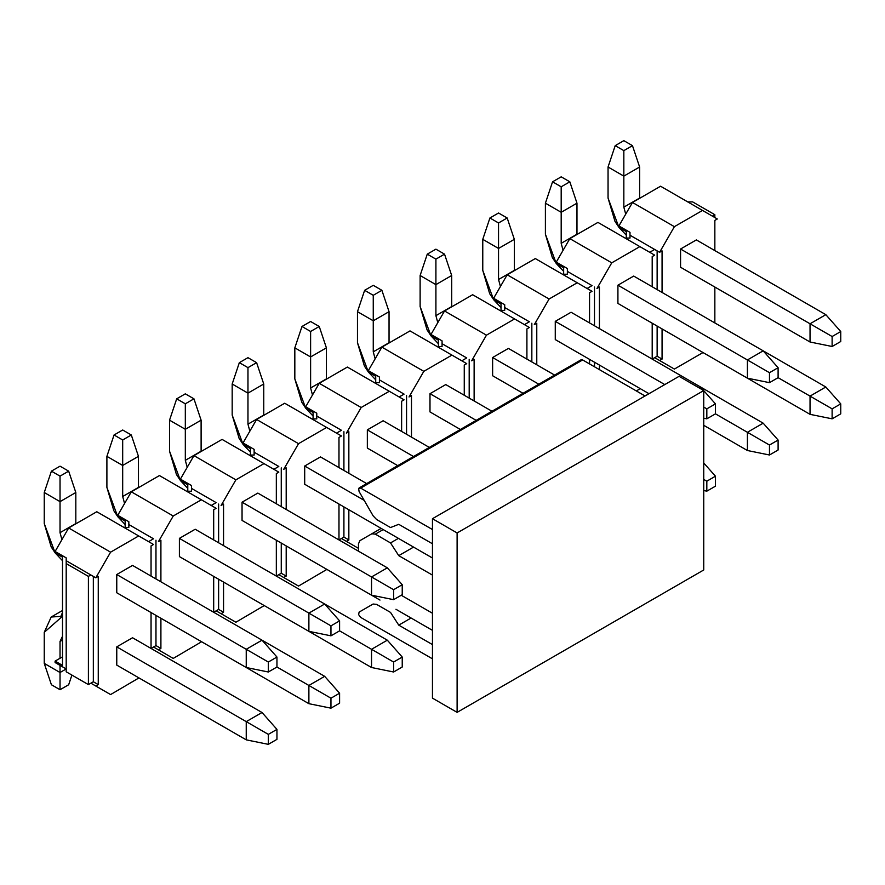 <?xml version="1.0" encoding="UTF-8"?>
<svg xmlns="http://www.w3.org/2000/svg" width="885" height="885" viewBox="0 0 885 885"><rect width="100%" height="100%" fill="white"/><g stroke="black" fill="none" stroke-linecap="round" stroke-linejoin="round"><path stroke-width="1.33" d="M679.083 376.324L703.741 390.562L703.741 569.973L703.741 390.562L679.083 376.324L432.455 518.71L457.114 532.958L703.741 390.562L457.114 532.958L457.114 712.37L703.741 569.973L457.114 712.37L432.455 698.132L432.455 518.71L679.083 376.324M432.455 698.132L457.114 712.37L457.114 532.958L432.455 518.71L432.455 698.132M580.593 360.35L582.651 359.952L645.043 395.971L582.651 359.952L360.682 488.1L432.455 529.54L360.682 488.1L358.624 488.498L359.111 491.573L373.116 515.822L376.601 519.506L390.517 527.548L398.748 524.318L432.455 543.777L398.748 524.318L390.517 527.548L376.601 519.506L373.116 515.822L359.111 491.573L358.624 488.498L360.682 488.1L582.651 359.952L581.08 359.797L359.111 487.945M413.549 547.107L398.748 555.647L432.455 575.106L398.748 555.647L390.517 542.925L375.306 534.131L371.811 533.788L359.907 540.669L358.458 543.855L358.458 551.178L358.458 543.855L359.907 540.669L381.147 528.4L371.811 533.788L375.306 534.131L383.194 529.573L375.306 534.131L390.517 542.925L398.416 538.368L390.517 542.925L398.748 555.647L413.549 547.107M401.248 595.251L432.455 613.261L401.248 595.251M411.082 618.018L398.748 625.131L432.455 644.59L398.748 625.131L390.517 612.409L376.601 604.378L373.116 604.024L359.111 612.11L358.624 614.633L360.682 617.398L432.455 658.827L360.682 617.398L358.624 614.633L359.111 612.11L373.116 604.024L376.601 604.378L390.517 612.409L398.748 625.131L411.082 618.018M268.321 662.035L268.321 672.003L276.95 667.013L276.95 657.046L268.321 662.035L276.95 657.046L262.026 640.176L246.24 649.291L268.321 662.035L246.24 649.291L246.24 667.511L268.321 672.003L268.321 662.035M276.95 667.013L268.321 672.003L246.24 667.511L116.765 592.762L246.24 667.511L246.24 649.291L262.026 640.176L276.95 657.046L276.95 667.013L330.957 698.199L330.957 708.166L339.597 703.188L339.597 693.22L330.957 698.199L339.597 693.22L339.597 703.188L330.957 708.166L308.887 703.686L308.887 685.455L324.673 676.339L339.597 693.22L324.673 676.339L308.887 685.455L276.95 667.013M75.822 492.514L75.822 523.843L75.822 492.514L68.665 471.152L60.036 466.174L51.407 471.152L60.036 466.174L68.665 471.152L60.036 476.141L68.665 471.152L75.822 492.514L60.036 501.629L44.25 492.514L44.25 523.555L55.102 552.804L51.186 546.897L44.25 523.555L44.25 492.514L51.407 471.152L60.036 476.141L60.036 501.629L75.822 492.514M132.54 565.415L262.026 640.176L132.54 565.415L116.765 574.531L246.24 649.291L116.765 574.531L116.765 592.762L116.765 574.531L132.54 565.415M61.917 539.662L60.036 532.67L60.036 501.629L60.036 532.67L75.822 523.555L60.036 532.67L61.917 539.662M55.213 552.959L62.503 560.703L55.213 552.959M60.036 501.629L60.036 476.141L51.407 471.152L44.25 492.514L60.036 501.629M330.957 625.861L330.957 635.828L339.597 630.85L339.597 620.883L330.957 625.861L339.597 620.883L324.673 604.012L308.887 613.117L330.957 625.861L308.887 613.117L308.887 631.348L330.957 635.828L330.957 625.861M339.597 630.85L330.957 635.828L308.887 631.348L179.401 556.588L308.887 631.348L308.887 613.117L324.673 604.012L339.597 620.883L339.597 630.85L393.604 662.035L393.604 672.003L402.233 667.013L402.233 657.046L393.604 662.035L402.233 657.046L402.233 667.013L393.604 672.003L371.534 667.511L371.534 649.291L387.32 640.176L402.233 657.046L387.32 640.176L371.534 649.291L339.597 630.85M138.458 456.35L138.469 487.668L138.458 456.35L131.312 434.989L122.683 429.999L114.043 434.989L122.683 429.999L131.312 434.989L122.683 439.967L131.312 434.989L138.458 456.35L122.683 465.455L106.897 456.35L106.897 487.392L117.749 516.641L113.833 510.722L106.897 487.392L106.897 456.35L114.043 434.989L122.683 439.967L122.683 465.455L138.458 456.35M195.187 529.252L324.673 604.012L195.187 529.252L179.401 538.368L308.887 613.117L179.401 538.368L179.401 556.588L179.401 538.368L195.187 529.252M124.564 503.499L122.683 496.507L122.683 465.455L122.683 496.507L138.458 487.392L122.683 496.507L124.564 503.499M117.86 516.785L125.15 524.539L117.86 516.785M122.683 465.455L122.683 439.967L114.043 434.989L106.897 456.35L122.683 465.455M393.604 589.698L393.604 599.665L402.233 594.687L402.233 584.708L393.604 589.698L402.233 584.708L387.32 567.838L371.534 576.954L393.604 589.698L371.534 576.954L371.534 595.185L393.604 599.665L393.604 589.698M402.233 594.687L393.604 599.665L371.534 595.185L242.048 520.424L371.534 595.185L371.534 576.954L387.32 567.838L402.233 584.708L402.233 594.687M201.105 420.176L201.116 451.505L201.105 420.176L193.959 398.825L185.319 393.836L176.69 398.825L185.319 393.836L193.959 398.825L185.319 403.803L193.959 398.825L201.105 420.176L185.319 429.291L169.544 420.176L169.544 451.217L180.396 480.466L176.469 474.559L169.544 451.217L169.544 420.176L176.69 398.825L185.319 403.803L185.319 429.291L201.105 420.176M257.834 493.089L387.32 567.838L257.834 493.089L242.048 502.193L371.534 576.954L242.048 502.193L242.048 520.424L242.048 502.193L257.834 493.089M187.211 467.324L185.319 460.333L185.319 429.291L185.319 460.333L201.105 451.217L185.319 460.333L187.211 467.324M180.507 480.621L187.786 488.365L180.507 480.621M185.319 429.291L185.319 403.803L176.69 398.825L169.544 420.176L185.319 429.291M432.455 558.015L304.694 484.261L432.455 558.015M263.752 384.013L263.752 415.33L263.752 384.013L256.606 362.651L247.966 357.673L239.337 362.651L247.966 357.673L256.606 362.651L247.966 367.64L256.606 362.651L263.752 384.013L247.966 393.128L232.18 384.013L232.18 415.054L243.032 444.303L239.116 438.385L232.18 415.054L232.18 384.013L239.337 362.651L247.966 367.64L247.966 393.128L263.752 384.013M320.481 456.914L366.667 483.586L320.481 456.914L304.694 466.03L364.2 500.39L304.694 466.03L304.694 484.261L304.694 466.03L320.481 456.914M249.847 431.161L247.966 424.169L247.966 393.128L247.966 424.169L263.752 415.054L247.966 424.169L249.847 431.161M243.154 444.458L250.433 452.202L243.154 444.458M247.966 393.128L247.966 367.64L239.337 362.651L232.18 384.013L247.966 393.128M397.741 465.643L367.341 448.087L397.741 465.643M326.399 347.849L326.399 379.167L326.399 347.849L319.242 326.488L310.613 321.498L301.984 326.488L310.613 321.498L319.242 326.488L310.613 331.466L319.242 326.488L326.399 347.849L310.613 356.954L294.827 347.849L294.827 378.891L305.679 408.129L301.763 402.221L294.827 378.891L294.827 347.849L301.984 326.488L310.613 331.466L310.613 356.954L326.399 347.849M383.128 420.751L429.313 447.412L383.128 420.751L367.341 429.867L413.527 456.527L367.341 429.867L367.341 448.087L367.341 429.867L383.128 420.751M312.493 394.987L310.613 387.995L310.613 356.954L310.613 387.995L326.399 378.891L310.613 387.995L312.493 394.987M305.801 408.284L313.08 416.038L305.801 408.284M310.613 356.954L310.613 331.466L301.984 326.488L294.827 347.849L310.613 356.954M460.388 429.479L429.988 411.923L460.388 429.479M389.046 311.675L389.046 343.004L389.046 311.675L381.889 290.313L373.26 285.335L364.631 290.313L373.26 285.335L381.889 290.313L373.26 295.302L381.889 290.313L389.046 311.675L373.26 320.79L357.474 311.675L357.474 342.716L368.326 371.966L364.41 366.058L357.474 342.716L357.474 311.675L364.631 290.313L373.26 295.302L373.26 320.79L389.046 311.675M445.763 384.577L491.96 411.248L445.763 384.577L429.988 393.692L476.174 420.364L429.988 393.692L429.988 411.923L429.988 393.692L445.763 384.577M375.14 358.823L373.26 351.832L373.26 320.79L373.26 351.832L389.046 342.716L373.26 351.832L375.14 358.823M368.437 372.12L375.727 379.864L368.437 372.12M373.26 320.79L373.26 295.302L364.631 290.313L357.474 311.675L373.26 320.79M523.035 393.305L492.624 375.749L523.035 393.305M451.682 275.512L451.693 306.829L451.682 275.512L444.535 254.15L435.907 249.161L427.267 254.15L435.907 249.161L444.535 254.15L435.907 259.139L444.535 254.15L451.682 275.512L435.907 284.627L420.121 275.512L420.121 306.553L430.973 335.802L427.057 329.884L420.121 306.553L420.121 275.512L427.267 254.15L435.907 259.139L435.907 284.627L451.682 275.512M508.41 348.413L554.596 375.085L508.41 348.413L492.624 357.529L538.81 384.19L492.624 357.529L492.624 375.749L492.624 357.529L508.41 348.413M437.787 322.66L435.907 315.668L435.907 284.627L435.907 315.668L451.682 306.553L435.907 315.668L437.787 322.66M431.084 335.946L438.374 343.701L431.084 335.946M435.907 284.627L435.907 259.139L427.267 254.15L420.121 275.512L435.907 284.627M706.827 408.859L706.827 418.826L715.456 413.848L715.456 403.881L706.827 408.859L715.456 403.881L703.741 390.628L715.456 403.881L715.456 413.848L706.827 418.826L706.827 408.859L703.741 407.078L706.827 408.859M703.63 390.495L700.544 386.999L699.061 387.851L700.544 386.999L703.63 390.495M703.741 418.196L706.827 418.826L703.741 418.196M648.993 393.692L555.271 339.586L648.993 393.692M514.329 239.337L514.34 270.666L514.329 239.337L507.182 217.987L498.543 212.997L489.914 217.987L498.543 212.997L507.182 217.987L498.543 222.965L507.182 217.987L514.329 239.337L498.543 248.453L482.767 239.337L482.767 270.379L493.62 299.628L489.693 293.72L482.767 270.379L482.767 239.337L489.914 217.987L498.543 222.965L498.543 248.453L514.329 239.337M571.057 312.25L700.544 386.999L571.057 312.25L555.271 321.355L664.779 384.577L555.271 321.355L555.271 339.586L555.271 321.355L571.057 312.25M500.434 286.486L498.543 279.494L498.543 248.453L498.543 279.494L514.329 270.379L498.543 279.494L500.434 286.486M493.73 299.783L501.01 307.537L493.73 299.783M498.543 248.453L498.543 222.965L489.914 217.987L482.767 239.337L498.543 248.453M769.474 372.696L769.474 382.663L778.103 377.674L778.103 367.706L769.474 372.696L778.103 367.706L763.18 350.836L747.405 359.952L769.474 372.696L747.405 359.952L747.405 378.172L769.474 382.663L769.474 372.696M778.103 377.674L769.474 382.663L747.405 378.172L617.918 303.422L747.405 378.172L747.405 359.952L763.18 350.836L778.103 367.706L778.103 377.674L832.121 408.859L832.121 418.826L840.75 413.848L840.75 403.881L832.121 408.859L840.75 403.881L840.75 413.848L832.121 418.826L810.04 414.346L810.04 396.115L825.827 386.999L840.75 403.881L825.827 386.999L810.04 396.115L778.103 377.674M576.976 203.174L576.976 234.503L576.976 203.174L569.829 181.812L561.19 176.834L552.561 181.812L561.19 176.834L569.829 181.812L561.19 186.801L569.829 181.812L576.976 203.174L561.19 212.289L545.403 203.174L545.403 234.215L556.256 263.464L552.34 257.546L545.403 234.215L545.403 203.174L552.561 181.812L561.19 186.801L561.19 212.289L576.976 203.174M633.704 276.076L763.18 350.836L633.704 276.076L617.918 285.191L747.405 359.952L617.918 285.191L617.918 303.422L617.918 285.191L633.704 276.076M563.07 250.322L561.19 243.331L561.19 212.289L561.19 243.331L576.976 234.215L561.19 243.331L563.07 250.322M556.377 263.619L563.656 271.363L556.377 263.619M561.19 212.289L561.19 186.801L552.561 181.812L545.403 203.174L561.19 212.289M832.121 336.521L832.121 346.489L840.75 341.51L840.75 331.543L832.121 336.521L840.75 331.543L825.827 314.673L810.04 323.777L832.121 336.521L810.04 323.777L810.04 342.008L832.121 346.489L832.121 336.521M840.75 341.51L832.121 346.489L810.04 342.008L680.565 267.248L810.04 342.008L810.04 323.777L825.827 314.673L840.75 331.543L840.75 341.51M639.623 167.011L639.623 198.328L639.623 167.011L632.465 145.649L623.836 140.66L615.208 145.649L623.836 140.66L632.465 145.649L623.836 150.627L632.465 145.649L639.623 167.011L623.836 176.115L608.05 167.011L608.05 198.052L618.903 227.29L614.986 221.383L608.05 198.052L608.05 167.011L615.208 145.649L623.836 150.627L623.836 176.115L639.623 167.011M696.351 239.912L825.827 314.673L696.351 239.912L680.565 249.028L810.04 323.777L680.565 249.028L696.351 239.912M625.717 214.159L623.836 207.156L623.836 176.115L623.836 207.156L639.623 198.052L623.836 207.156L625.717 214.159M619.024 227.445L626.303 235.2L619.024 227.445M623.836 176.115L623.836 150.627L615.208 145.649L608.05 167.011L623.836 176.115M276.95 739.351L276.95 729.384L268.321 734.373L268.321 744.34L276.95 739.351L268.321 744.34L246.24 739.849L246.24 721.629L268.321 734.373L276.95 729.384L276.95 739.351M262.026 712.514L276.95 729.384L262.026 712.514L246.24 721.629L262.026 712.514L132.54 637.753L262.026 712.514M116.765 646.869L246.24 721.629L116.765 646.869L132.54 637.753L116.765 646.869L116.765 665.1L246.24 739.849L268.321 744.34L268.321 734.373L246.24 721.629L246.24 739.849L116.765 665.1L116.765 646.869M62.503 616.27L44.25 632.344L44.25 663.385L60.036 672.5L60.036 665.376L60.036 689.725L51.407 684.747L44.25 663.385L44.25 632.344L51.186 617.022L62.503 616.27M60.036 658.263L60.036 641.459L62.503 636.26L60.036 641.459L60.036 658.263M61.054 615.883L62.503 612.508M68.665 684.747L60.036 689.725L68.665 684.747L71.906 675.078L68.665 684.747M66.198 668.938L60.036 672.5L66.198 668.938L55.102 662.533L66.198 668.938M62.503 640.032L60.036 641.459L62.503 640.032M44.25 663.385L51.407 684.747L60.036 689.725L60.036 672.5L44.25 663.385M324.673 676.339L262.026 640.176L324.673 676.339M179.401 628.925L308.887 703.686L330.957 708.166L330.957 698.199L308.887 685.455L308.887 703.686L179.401 628.925M387.32 640.176L324.673 604.012L387.32 640.176M242.048 592.762L371.534 667.511L393.604 672.003L393.604 662.035L371.534 649.291L371.534 667.511L242.048 592.762M304.694 556.588L379.986 600.063L304.694 556.588M395.949 609.278L432.455 630.352L395.949 609.278M367.341 520.424L381.147 528.4L367.341 520.424M715.456 486.175L715.456 476.207L706.827 481.197L706.827 491.164L715.456 486.175L706.827 491.164L703.741 490.533L706.827 491.164L706.827 481.197L715.456 476.207L715.456 486.175M703.741 462.966L715.456 476.207L703.741 462.966M703.741 479.416L706.827 481.197L703.741 479.416M778.103 450.011L778.103 440.044L769.474 445.033L769.474 455.001L778.103 450.011L769.474 455.001L747.405 450.509L747.405 432.289L769.474 445.033L778.103 440.044L778.103 450.011M763.18 423.174L778.103 440.044L763.18 423.174L747.405 432.289L763.18 423.174L700.544 386.999L763.18 423.174M715.456 413.848L747.405 432.289L715.456 413.848M703.741 425.309L747.405 450.509L769.474 455.001L769.474 445.033L747.405 432.289L747.405 450.509L703.741 425.309M825.827 386.999L763.191 350.836L825.827 386.999M680.565 339.586L810.04 414.346L832.121 418.826L832.121 408.859L810.04 396.115L810.04 414.346L680.565 339.586M717.315 218.982L702.513 210.431L674.392 226.671L659.602 252.302L662.068 250.875L662.068 292.459L662.068 250.875L659.602 252.302L654.668 249.448L649.734 252.302L654.668 249.448L629.998 235.211L629.998 238.065L625.064 238.065L629.998 238.065L629.998 235.211L659.602 252.302L674.392 226.671L632.465 202.466L660.586 186.226L632.465 202.466L618.903 225.952L618.903 227.379L626.303 231.649L626.303 238.065L626.303 231.649L618.903 227.379L618.903 225.952L632.465 202.466L674.392 226.671L702.513 210.431L660.586 186.226L717.315 218.982L714.848 220.409L717.315 218.982M662.068 328.91L662.068 359.1L659.602 360.516L674.392 369.067L702.513 352.827L674.392 369.067L654.668 357.673L657.135 356.246L657.135 326.056L657.135 356.246L652.201 359.1L654.668 357.673L674.392 369.067L654.668 357.673L659.602 360.516L662.068 359.1L657.135 356.246L662.068 359.1L662.068 328.91M714.848 322.925L714.848 287.039L714.848 322.925M714.848 250.588L714.848 220.409L714.848 250.588M680.565 267.248L680.565 249.028L680.565 267.248M629.998 232.368L618.903 225.952L629.998 232.368L629.998 235.211L629.998 232.368M687.711 201.891L692.645 201.891L714.848 214.712L714.848 217.555L714.848 214.712L712.381 216.128L714.848 214.712L692.645 201.891L687.711 201.891M657.135 289.605L657.135 250.875L657.135 289.605M594.488 366.777L594.488 362.231L594.488 366.777M594.488 325.769L594.488 287.039L594.488 325.769M592.021 285.623L587.087 288.466L592.021 285.623L567.362 271.385L567.362 274.228L562.429 274.228L567.362 274.228L567.362 271.385L592.021 285.623M531.841 361.943L531.841 323.213L531.841 361.943M529.374 321.786L524.44 324.64L529.374 321.786L504.715 307.549L504.715 310.392L499.782 310.392L504.715 310.392L504.715 307.549L529.374 321.786M469.194 398.106L469.194 359.376L469.194 398.106M466.727 357.949L461.804 360.803L466.727 357.949L442.069 343.712L442.069 346.566L437.135 346.566L442.069 346.566L442.069 343.712L466.727 357.949M406.558 434.281L406.558 395.551L406.558 434.281M404.091 394.124L399.157 396.967L404.091 394.124L379.422 379.886L379.422 382.729L374.488 382.729L379.422 382.729L379.422 379.886L404.091 394.124M341.444 538.511L343.911 537.084L343.911 506.895L343.911 537.084L338.977 539.927L341.444 538.511L358.458 548.335L341.444 538.511L346.378 541.355L348.845 539.938L343.911 537.084L348.845 539.938L348.845 509.749L348.845 539.938L346.378 541.355L358.458 548.335L341.444 538.511M343.911 470.444L343.911 431.714L343.911 470.444M341.444 430.287L336.51 433.141L341.444 430.287L316.775 416.05L316.775 418.904L311.852 418.904L316.775 418.904L316.775 416.05L341.444 430.287M278.797 574.675L281.264 573.248L281.264 543.069L281.264 573.248L276.33 576.102L278.797 574.675L298.533 586.069L278.797 574.675L283.731 577.529L286.198 576.102L281.264 573.248L286.198 576.102L286.198 545.912L286.198 576.102L283.731 577.529L298.533 586.069L326.886 569.409L298.533 586.069L278.797 574.675M281.264 506.607L281.264 467.877L281.264 506.607M278.797 466.461L273.863 469.304L278.797 466.461L254.139 452.213L254.139 455.067L249.205 455.067L254.139 455.067L254.139 452.213L278.797 466.461M216.15 610.849L218.617 609.422L218.617 579.232L218.617 609.422L213.683 612.265L216.15 610.849L235.886 622.232L216.15 610.849L221.084 613.692L223.551 612.265L218.617 609.422L223.551 612.265L223.551 582.076L223.551 612.265L221.084 613.692L235.886 622.232L264.25 605.572L235.886 622.232L216.15 610.849M218.617 542.782L218.617 504.052L218.617 542.782M216.15 502.625L211.216 505.468L216.15 502.625L191.492 488.387L191.492 491.23L186.558 491.23L191.492 491.23L191.492 488.387L216.15 502.625M153.503 647.012L155.97 645.585L155.97 615.396L155.97 645.585L151.047 648.439L153.503 647.012L173.239 658.407L153.503 647.012L158.437 649.856L160.904 648.439L155.97 645.585L160.904 648.439L160.904 618.25L160.904 648.439L158.437 649.856L173.239 658.407L201.603 641.747L173.239 658.407L153.503 647.012M155.97 578.945L155.97 540.215L155.97 578.945M153.503 538.788L148.58 541.642L153.503 538.788L128.845 524.551L128.845 527.405L123.911 527.405L128.845 527.405L128.845 524.551L153.503 538.788M90.867 683.176L110.592 694.57L90.867 683.176L95.801 686.03L98.257 684.603L93.334 681.76L90.867 683.176L93.334 681.76L98.257 684.603L98.257 576.378L95.801 577.805L90.867 574.962L95.801 577.805L110.592 552.174L68.665 527.969L55.102 551.466L66.198 557.871L66.198 560.725L90.867 574.962L88.4 576.378L88.4 684.603L90.867 683.176L88.4 684.603L66.198 671.792L66.198 557.871L55.102 551.466L55.102 552.893L62.503 557.163L62.503 665.376L55.102 661.106L55.102 662.533L55.102 661.106L62.503 656.836L55.102 661.106L62.503 665.376L62.503 557.163L55.102 552.893L55.102 551.466L68.665 527.969L96.786 511.74L138.713 535.945L110.592 552.174L95.801 577.805L98.257 576.378L98.257 684.603L95.801 686.03L110.592 694.57L138.956 677.91L110.592 694.57L90.867 683.176M93.334 576.378L93.334 681.76L93.334 576.378M151.047 545.912L153.503 544.485L138.713 535.945L153.503 544.485L151.047 545.912L151.047 576.102L151.047 545.912M151.047 648.439L151.047 612.553L151.047 648.439M160.904 581.799L160.904 540.215L158.437 541.642L173.239 516.01L131.312 491.806L117.749 515.302L128.845 521.707L128.845 524.551L128.845 521.707L117.749 515.302L117.749 516.718L125.15 520.988L125.15 527.405L125.15 520.988L117.749 516.718L117.749 515.302L131.312 491.806L159.433 475.566L201.36 499.782L173.239 516.01L158.437 541.642L160.904 540.215L160.904 581.799M213.683 509.749L216.15 508.322L201.36 499.782L216.15 508.322L213.683 509.749L213.683 539.927L213.683 509.749M213.683 612.265L213.683 576.389L213.683 612.265M223.551 545.625L223.551 504.052L221.084 505.468L235.886 479.847L193.959 455.631L180.396 479.128L191.492 485.533L191.492 488.387L191.492 485.533L180.396 479.128L180.396 480.555L187.786 484.825L187.786 491.23L187.786 484.825L180.396 480.555L180.396 479.128L193.959 455.631L222.069 439.402L263.995 463.607L235.886 479.847L221.084 505.468L223.551 504.052L223.551 545.625M276.33 473.575L278.797 472.147L263.995 463.607L278.797 472.147L276.33 473.575L276.33 503.764L276.33 473.575M276.33 576.102L276.33 540.215L276.33 576.102M286.198 509.461L286.198 467.877L283.731 469.304L298.533 443.673L256.606 419.468L243.032 442.965L254.139 449.37L254.139 452.213L254.139 449.37L243.032 442.965L243.032 444.392L250.433 448.662L250.433 455.067L250.433 448.662L243.032 444.392L243.032 442.965L256.606 419.468L284.716 403.239L326.642 427.444L298.533 443.673L283.731 469.304L286.198 467.877L286.198 509.461M338.977 437.411L341.444 435.984L326.642 427.444L341.444 435.984L338.977 437.411L338.977 467.601L338.977 437.411M338.977 539.927L338.977 504.052L338.977 539.927M348.845 473.287L348.845 431.714L346.378 433.141L361.168 407.509L319.242 383.305L305.679 406.79L316.775 413.206L316.775 416.05L316.775 413.206L305.679 406.79L305.679 408.217L313.08 412.487L313.08 418.904L313.08 412.487L305.679 408.217L305.679 406.79L319.242 383.305L347.363 367.065L389.289 391.27L361.168 407.509L346.378 433.141L348.845 431.714L348.845 473.287M401.624 401.237L404.091 399.821L389.289 391.27L404.091 399.821L401.624 401.237L401.624 431.426L401.624 401.237M411.481 437.124L411.481 395.551L409.025 396.967L423.815 371.335L381.889 347.13L368.326 370.627L379.422 377.032L379.422 379.886L379.422 377.032L368.326 370.627L368.326 372.054L375.727 376.324L375.727 382.729L375.727 376.324L368.326 372.054L368.326 370.627L381.889 347.13L410.009 330.901L451.936 355.106L423.815 371.335L409.025 396.967L411.481 395.551L411.481 437.124M464.26 365.074L466.727 363.647L451.936 355.106L466.727 363.647L464.26 365.074L464.26 395.263L464.26 365.074M474.128 400.96L474.128 359.376L471.661 360.803L486.462 335.172L444.535 310.967L430.973 334.464L442.069 340.869L442.069 343.712L442.069 340.869L430.973 334.464L430.973 335.88L438.374 340.161L438.374 346.566L438.374 340.161L430.973 335.88L430.973 334.464L444.535 310.967L472.645 294.727L514.583 318.943L486.462 335.172L471.661 360.803L474.128 359.376L474.128 400.96M526.907 328.91L529.374 327.483L514.583 318.943L529.374 327.483L526.907 328.91L526.907 359.089L526.907 328.91M536.775 364.786L536.775 323.213L534.308 324.64L549.109 299.008L507.182 274.793L493.62 298.289L504.715 304.694L504.715 307.549L504.715 304.694L493.62 298.289L493.62 299.716L501.01 303.986L501.01 310.392L501.01 303.986L493.62 299.716L493.62 298.289L507.182 274.793L535.292 258.564L577.219 282.769L549.109 299.008L534.308 324.64L536.775 323.213L536.775 364.786M589.554 292.736L592.021 291.32L577.219 282.769L592.021 291.32L589.554 292.736L589.554 322.925L589.554 292.736M589.554 363.934L589.554 359.376L589.554 363.934M599.422 369.631L599.422 365.074L599.422 369.631M599.422 328.623L599.422 287.039L596.955 288.466L611.756 262.834L569.829 238.629L556.256 262.126L567.362 268.531L567.362 271.385L567.362 268.531L556.256 262.126L556.256 263.553L563.656 267.823L563.656 274.228L563.656 267.823L556.256 263.553L556.256 262.126L569.829 238.629L597.939 222.4L639.866 246.605L611.756 262.834L596.955 288.466L599.422 287.039L599.422 328.623M652.201 256.573L654.668 255.145L639.866 246.605L654.668 255.145L652.201 256.573L652.201 286.762L652.201 256.573M636.415 390.993L640.109 388.57L636.415 390.993M652.201 359.089L652.201 323.213L652.201 359.089M639.866 246.605L597.939 222.4L569.829 238.629L611.756 262.834L639.866 246.605M577.219 282.769L535.292 258.564L507.182 274.793L549.109 299.008L577.219 282.769M514.583 318.943L472.645 294.727L444.535 310.967L486.462 335.172L514.583 318.943M451.936 355.106L410.009 330.901L381.889 347.13L423.815 371.335L451.936 355.106M389.289 391.27L347.363 367.065L319.242 383.305L361.168 407.509L389.289 391.27M326.642 427.444L284.716 403.239L256.606 419.468L298.533 443.673L326.642 427.444M263.995 463.607L222.069 439.402L193.959 455.631L235.886 479.847L263.995 463.607M201.36 499.782L159.433 475.566L131.312 491.806L173.239 516.01L201.36 499.782M138.713 535.945L96.786 511.74L68.665 527.969L110.592 552.174L138.713 535.945M90.867 574.962L66.198 560.725L66.198 563.568L88.4 576.378L90.867 574.962M88.4 576.378L66.198 563.568L66.198 671.792L88.4 684.603L88.4 576.378M381.147 528.4L371.811 533.788M51.186 617.022L62.503 610.484"/></g></svg>
